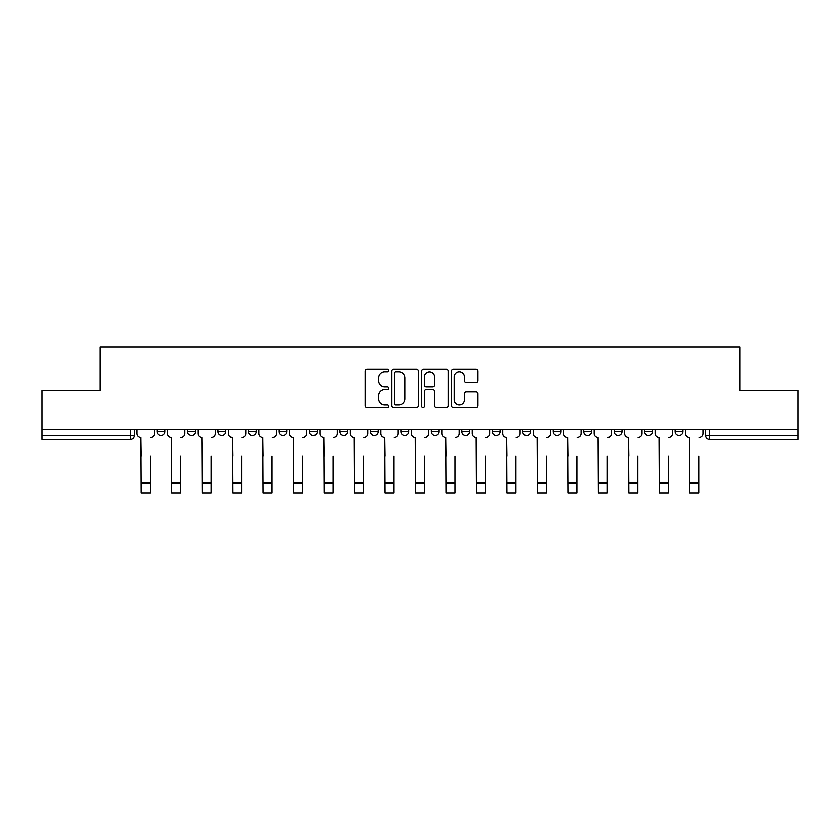 <?xml version="1.0" encoding="UTF-8"?>
<svg xmlns="http://www.w3.org/2000/svg" width="840" height="840" viewBox="0 0 840 840"><rect width="100%" height="100%" fill="white"/><g stroke="black" fill="none" stroke-linecap="round" stroke-linejoin="round"><path stroke-width="1.26" d="M388.742 370.471A1.344 1.344 0 0 0 387.408 369.128L367.028 369.128A1.922 1.922 0 0 0 365.117 371.049L365.117 405.562A1.922 1.922 0 0 0 367.028 407.484L387.408 407.484A1.344 1.344 0 0 0 388.742 406.14A1.344 1.344 0 0 0 387.408 404.796L384.762 404.796A6.132 6.132 0 0 1 378.63 398.664L378.63 395.787A6.132 6.132 0 0 1 384.762 389.644L387.408 389.644A1.344 1.344 0 0 0 388.742 388.3A1.344 1.344 0 0 0 387.408 386.967L384.762 386.967A6.132 6.132 0 0 1 378.63 380.825L378.63 377.947A6.132 6.132 0 0 1 384.762 371.816L387.408 371.816A1.344 1.344 0 0 0 388.742 370.471M492.282 429.524L492.282 431.676L500.094 431.676A3.906 3.906 0 0 1 496.188 435.582A3.906 3.906 0 0 1 492.282 431.676L492.282 429.524M400.858 429.524L400.858 431.676L408.671 431.676A3.906 3.906 0 0 1 404.765 435.582A3.906 3.906 0 0 1 400.858 431.676L400.858 429.524M339.906 429.524L339.906 431.676L347.718 431.676A3.906 3.906 0 0 1 343.812 435.582A3.906 3.906 0 0 1 339.906 431.676L339.906 429.524M309.435 429.524L309.435 431.676L317.247 431.676A3.906 3.906 0 0 1 313.341 435.582A3.906 3.906 0 0 1 309.435 431.676L309.435 429.524M248.483 429.524L248.483 431.676L256.295 431.676A3.906 3.906 0 0 1 252.389 435.582A3.906 3.906 0 0 1 248.483 431.676L248.483 429.524M476.038 382.651A1.922 1.922 0 0 0 477.96 380.73L477.96 371.049A1.922 1.922 0 0 0 476.038 369.128L453.411 369.128A1.922 1.922 0 0 0 451.49 371.049L451.49 405.562A1.922 1.922 0 0 0 453.411 407.484L476.038 407.484A1.922 1.922 0 0 0 477.96 405.562L477.96 393.866A1.922 1.922 0 0 0 476.038 391.944L466.358 391.944A1.922 1.922 0 0 0 464.436 393.866L464.436 399.661A5.135 5.135 0 0 1 459.312 404.796A5.135 5.135 0 0 1 454.178 399.661L454.178 376.94A5.135 5.135 0 0 1 459.312 371.816A5.135 5.135 0 0 1 464.436 376.94L464.436 380.73A1.922 1.922 0 0 0 466.358 382.651L476.038 382.651M42 429.524L42 390.653L100.212 390.653L100.212 347.088L739.788 347.088L739.788 390.653L798 390.653L798 429.524L42 429.524L42 435.582L134.4 435.582L134.4 429.524L134.4 435.582A3.906 3.906 0 0 1 130.494 439.488L42 439.488L42 435.582M418.32 371.049A1.922 1.922 0 0 0 416.409 369.128L393.781 369.128A1.922 1.922 0 0 0 391.86 371.049L391.86 405.562A1.922 1.922 0 0 0 393.781 407.484L416.409 407.484A1.922 1.922 0 0 0 418.32 405.562L418.32 371.049M423.591 369.128L446.219 369.128A1.922 1.922 0 0 1 448.14 371.049L448.14 405.562A1.922 1.922 0 0 1 446.219 407.484L436.538 407.484A1.922 1.922 0 0 1 434.616 405.562L434.616 391.566A1.922 1.922 0 0 0 432.705 389.644L426.279 389.644A1.922 1.922 0 0 0 424.358 391.566L424.358 406.14A1.344 1.344 0 0 1 423.024 407.484A1.344 1.344 0 0 1 421.68 406.14L421.68 371.049A1.922 1.922 0 0 1 423.591 369.128M705.6 429.524L705.6 435.582L798 435.582L798 439.488L709.506 439.488A3.906 3.906 0 0 1 705.6 435.582M798 429.524L798 435.582M682.941 429.524L682.941 431.676A3.906 3.906 0 0 1 679.035 435.582A3.906 3.906 0 0 1 675.129 431.676L682.941 431.676A3.906 3.906 0 0 1 679.035 435.582M675.129 429.524L675.129 431.676M652.47 429.524L652.47 431.676A3.906 3.906 0 0 1 648.553 435.582A3.906 3.906 0 0 1 644.648 431.676L652.47 431.676M644.648 429.524L644.648 431.676M621.989 429.524L621.989 431.676A3.906 3.906 0 0 1 618.082 435.582A3.906 3.906 0 0 1 614.176 431.676L621.989 431.676M614.176 429.524L614.176 431.676M591.518 429.524L591.518 431.676A3.906 3.906 0 0 1 587.611 435.582A3.906 3.906 0 0 1 583.706 431.676L591.518 431.676M583.706 429.524L583.706 431.676M561.047 429.524L561.047 431.676A3.906 3.906 0 0 1 557.13 435.582A3.906 3.906 0 0 1 553.224 431.676A3.906 3.906 0 0 0 557.13 435.582M553.224 429.524L553.224 431.676L561.047 431.676M530.565 429.524L530.565 431.676A3.906 3.906 0 0 1 526.659 435.582A3.906 3.906 0 0 1 522.753 431.676A3.906 3.906 0 0 0 526.659 435.582M522.753 429.524L522.753 431.676L530.565 431.676M500.094 429.524L500.094 431.676A3.906 3.906 0 0 1 496.188 435.582M469.623 429.524L469.623 431.676A3.906 3.906 0 0 1 465.707 435.582A3.906 3.906 0 0 1 461.8 431.676L469.623 431.676M461.8 429.524L461.8 431.676M439.142 429.524L439.142 431.676A3.906 3.906 0 0 1 435.236 435.582A3.906 3.906 0 0 1 431.33 431.676L439.142 431.676L439.142 429.524M431.33 429.524L431.33 431.676M408.671 429.524L408.671 431.676M378.2 429.524L378.2 431.676A3.906 3.906 0 0 1 374.294 435.582A3.906 3.906 0 0 1 370.377 431.676L378.2 431.676L378.2 429.524M370.377 429.524L370.377 431.676M347.718 429.524L347.718 431.676L347.718 429.524M317.247 431.676L317.247 429.524L317.247 431.676A3.906 3.906 0 0 1 313.341 435.582M286.776 429.524L286.776 431.676A3.906 3.906 0 0 1 282.87 435.582A3.906 3.906 0 0 1 278.954 431.676A3.906 3.906 0 0 0 282.87 435.582A3.906 3.906 0 0 0 286.776 431.676L286.776 429.524M278.954 429.524L278.954 431.676L286.776 431.676M256.295 429.524L256.295 431.676M225.823 429.524L225.823 431.676A3.906 3.906 0 0 1 221.917 435.582A3.906 3.906 0 0 1 218.012 431.676A3.906 3.906 0 0 0 221.917 435.582A3.906 3.906 0 0 0 225.823 431.676L218.012 431.676L218.012 429.524M187.53 429.524L187.53 431.676L195.353 431.676L195.353 429.524L195.353 431.676A3.906 3.906 0 0 1 191.447 435.582A3.906 3.906 0 0 1 187.53 431.676A3.906 3.906 0 0 0 191.447 435.582M157.059 429.524L157.059 431.676L164.871 431.676L164.871 429.524L164.871 431.676A3.906 3.906 0 0 1 160.965 435.582A3.906 3.906 0 0 1 157.059 431.676A3.906 3.906 0 0 0 160.965 435.582M130.494 429.524L130.494 439.488A3.906 3.906 0 0 0 134.4 435.582M395.892 371.816A1.344 1.344 0 0 0 394.548 373.159L394.548 403.452A1.344 1.344 0 0 0 395.892 404.796L398.664 404.796A6.132 6.132 0 0 0 404.806 398.664L404.806 377.947A6.132 6.132 0 0 0 398.664 371.816L395.892 371.816M434.616 377.044A5.135 5.135 0 0 0 429.492 371.91A5.135 5.135 0 0 0 424.358 377.044L424.358 385.046A1.922 1.922 0 0 0 426.279 386.967L432.705 386.967A1.922 1.922 0 0 0 434.616 385.046L434.616 377.044M137.035 433.629L137.035 429.524L137.035 433.629A3.906 3.906 0 0 0 140.941 437.535L141.236 456.089M140.941 437.535L141.236 492.912L150.224 492.912L150.224 456.089M154.423 433.629L154.423 429.524L154.423 433.629A3.906 3.906 0 0 1 150.518 437.535M150.224 492.912L141.236 492.912M167.507 433.629L167.507 429.524L167.507 433.629A3.906 3.906 0 0 0 171.423 437.535L171.707 456.089M171.423 437.535L171.707 492.912L180.695 492.912L180.695 456.089M184.895 433.629L184.895 429.524L184.895 433.629A3.906 3.906 0 0 1 180.989 437.535M197.988 433.629L197.988 429.524L197.988 433.629A3.906 3.906 0 0 0 201.894 437.535L202.188 456.089M201.894 437.535L202.188 492.912L211.176 492.912L211.176 456.089M215.376 433.629L215.376 429.524L215.376 433.629A3.906 3.906 0 0 1 211.47 437.535M180.695 492.912L171.707 492.912M211.176 492.912L202.188 492.912M228.459 433.629L228.459 429.524L228.459 433.629A3.906 3.906 0 0 0 232.365 437.535L232.659 456.089M232.365 437.535L232.659 492.912L241.647 492.912L241.647 456.089M245.847 433.629L245.847 429.524L245.847 433.629A3.906 3.906 0 0 1 241.941 437.535M258.93 433.629L258.93 429.524L258.93 433.629A3.906 3.906 0 0 0 262.847 437.535L263.13 456.089M262.847 437.535L263.13 492.912L272.118 492.912L272.118 456.089M276.318 433.629L276.318 429.524L276.318 433.629A3.906 3.906 0 0 1 272.412 437.535M289.411 433.629L289.411 429.524L289.411 433.629A3.906 3.906 0 0 0 293.318 437.535L293.612 456.089M293.318 437.535L293.612 492.912L302.6 492.912L302.6 456.089M306.8 433.629L306.8 429.524L306.8 433.629A3.906 3.906 0 0 1 302.894 437.535M241.647 492.912L232.659 492.912M272.118 492.912L263.13 492.912M302.6 492.912L293.612 492.912M319.882 433.629L319.882 429.524L319.882 433.629A3.906 3.906 0 0 0 323.788 437.535L324.082 456.089M323.788 437.535L324.082 492.912L333.07 492.912L333.07 456.089M337.27 433.629L337.27 429.524L337.27 433.629A3.906 3.906 0 0 1 333.365 437.535M333.07 492.912L324.082 492.912M350.354 433.629L350.354 429.524L350.354 433.629A3.906 3.906 0 0 0 354.27 437.535L354.554 456.089M354.27 437.535L354.554 492.912L363.542 492.912L363.542 456.089M367.742 433.629L367.742 429.524L367.742 433.629A3.906 3.906 0 0 1 363.836 437.535M363.542 492.912L354.554 492.912M380.835 433.629L380.835 429.524L380.835 433.629A3.906 3.906 0 0 0 384.741 437.535L385.035 456.089M384.741 437.535L385.035 492.912L394.023 492.912L394.023 456.089M398.223 433.629L398.223 429.524L398.223 433.629A3.906 3.906 0 0 1 394.306 437.535M394.023 492.912L385.035 492.912M411.306 433.629L411.306 429.524L411.306 433.629A3.906 3.906 0 0 0 415.212 437.535L415.506 456.089M415.212 437.535L415.506 492.912L424.494 492.912L424.494 456.089M428.694 433.629L428.694 429.524L428.694 433.629A3.906 3.906 0 0 1 424.788 437.535M424.494 492.912L415.506 492.912M441.777 433.629L441.777 429.524L441.777 433.629A3.906 3.906 0 0 0 445.694 437.535L445.977 456.089M445.694 437.535L445.977 492.912L454.965 492.912L454.965 456.089M459.165 433.629L459.165 429.524L459.165 433.629A3.906 3.906 0 0 1 455.259 437.535M454.965 492.912L445.977 492.912M472.259 433.629L472.259 429.524L472.259 433.629A3.906 3.906 0 0 0 476.165 437.535L476.459 456.089M476.165 437.535L476.459 492.912L485.447 492.912L485.447 456.089M489.647 433.629L489.647 429.524L489.647 433.629A3.906 3.906 0 0 1 485.73 437.535M485.447 492.912L476.459 492.912M502.73 433.629L502.73 429.524L502.73 433.629A3.906 3.906 0 0 0 506.636 437.535L506.93 456.089M506.636 437.535L506.93 492.912L515.918 492.912L515.918 456.089M520.118 433.629L520.118 429.524L520.118 433.629A3.906 3.906 0 0 1 516.212 437.535M515.918 492.912L506.93 492.912M533.201 433.629L533.201 429.524L533.201 433.629A3.906 3.906 0 0 0 537.106 437.535L537.401 456.089M537.106 437.535L537.401 492.912L546.389 492.912L546.389 456.089M550.589 433.629L550.589 429.524L550.589 433.629A3.906 3.906 0 0 1 546.683 437.535M546.389 492.912L537.401 492.912M563.682 433.629L563.682 429.524L563.682 433.629A3.906 3.906 0 0 0 567.588 437.535L567.882 456.089M567.588 437.535L567.882 492.912L576.87 492.912L576.87 456.089M581.07 433.629L581.07 429.524L581.07 433.629A3.906 3.906 0 0 1 577.154 437.535M576.87 492.912L567.882 492.912M594.153 433.629L594.153 429.524L594.153 433.629A3.906 3.906 0 0 0 598.059 437.535L598.353 456.089M598.059 437.535L598.353 492.912L607.341 492.912L607.341 456.089M611.541 433.629L611.541 429.524L611.541 433.629A3.906 3.906 0 0 1 607.635 437.535M607.341 492.912L598.353 492.912M624.624 433.629L624.624 429.524L624.624 433.629A3.906 3.906 0 0 0 628.53 437.535L628.824 456.089M628.53 437.535L628.824 492.912L637.812 492.912L637.812 456.089M642.012 433.629L642.012 429.524L642.012 433.629A3.906 3.906 0 0 1 638.106 437.535M637.812 492.912L628.824 492.912M655.106 433.629L655.106 429.524L655.106 433.629A3.906 3.906 0 0 0 659.012 437.535L659.305 456.089M659.012 437.535L659.305 492.912L668.294 492.912L668.294 456.089M672.494 433.629L672.494 429.524L672.494 433.629A3.906 3.906 0 0 1 668.577 437.535M668.294 492.912L659.305 492.912M685.577 433.629L685.577 429.524L685.577 433.629A3.906 3.906 0 0 0 689.482 437.535L689.776 456.089M689.482 437.535L689.776 492.912L698.764 492.912L698.764 456.089M702.965 433.629L702.965 429.524L702.965 433.629A3.906 3.906 0 0 1 699.058 437.535M698.764 492.912L689.776 492.912M709.506 429.524L709.506 439.488M150.224 483.053L141.236 483.053M180.695 483.053L171.707 483.053M211.176 483.053L202.188 483.053M241.647 483.053L232.659 483.053M272.118 483.053L263.13 483.053M302.6 483.053L293.612 483.053M333.07 483.053L324.082 483.053M363.542 483.053L354.554 483.053M394.023 483.053L385.035 483.053M424.494 483.053L415.506 483.053M454.965 483.053L445.977 483.053M485.447 483.053L476.459 483.053M515.918 483.053L506.93 483.053M546.389 483.053L537.401 483.053M576.87 483.053L567.882 483.053M607.341 483.053L598.353 483.053M637.812 483.053L628.824 483.053M668.294 483.053L659.305 483.053M698.764 483.053L689.776 483.053"/></g></svg>
